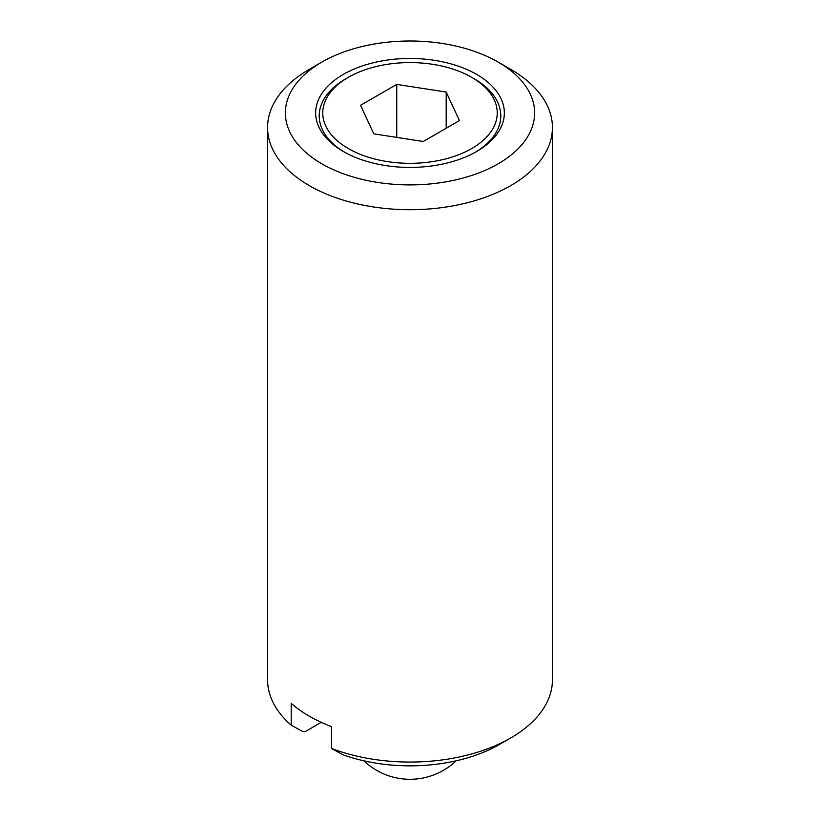 <?xml version="1.0" encoding="UTF-8"?>
<svg xmlns="http://www.w3.org/2000/svg" width="820" height="820" viewBox="0 0 820 820"><rect width="100%" height="100%" fill="white"/><g stroke="black" fill="none" stroke-linecap="round" stroke-linejoin="round"><path stroke-width="1.23" d="M474.196 78.792L471.684 77.336A87.227 50.358 0 0 0 348.315 77.336A87.227 50.358 0 0 0 348.315 148.563A87.227 50.358 0 0 0 471.684 148.563A87.227 50.358 0 0 0 471.684 77.336L474.196 78.792A90.794 52.418 0 0 1 475.436 152.192M348.315 77.336L345.804 78.792A90.794 52.418 0 0 0 344.564 152.192M343.283 151.464A94.351 54.479 0 0 0 476.717 151.464A94.351 54.479 0 0 0 476.717 74.425A94.351 54.479 0 0 0 343.283 74.425A94.351 54.479 0 0 0 343.283 151.464L343.283 151.464M510.706 69.341L498.119 62.074A124.619 71.945 0 0 0 321.881 62.074A124.619 71.945 0 0 0 321.881 163.826A124.619 71.945 0 0 0 498.119 163.826A124.619 71.945 0 0 0 498.119 62.074L510.706 69.341A142.424 82.225 0 0 1 552.424 127.479L552.424 679.841A142.424 82.225 0 0 1 510.706 737.979A142.424 82.225 0 0 1 331.475 748.434L342.893 754.728A126.629 73.103 0 0 0 499.544 744.427L510.706 737.979M321.881 62.074L309.294 69.341A142.424 82.225 0 0 0 267.576 127.479A142.424 82.225 0 0 0 309.294 185.627A142.424 82.225 0 0 0 464.499 203.452A142.424 82.225 0 0 0 552.424 127.479M267.576 127.479L267.576 679.841A142.424 82.225 0 0 0 291.192 725.177L291.192 703.375A142.424 82.225 0 0 0 309.294 716.178A142.424 82.225 0 0 0 331.475 726.633L331.475 748.434M396.757 137.391L396.757 84.409L446.193 92.055L446.193 128.238M446.193 92.055L459.436 120.591L423.243 141.491L373.807 133.845L360.564 105.298L396.757 84.409M291.192 725.177L302.611 731.471L305.142 731.655L321.266 722.348M363.895 760.816A66.758 66.758 0 0 0 456.104 760.816"/></g></svg>
